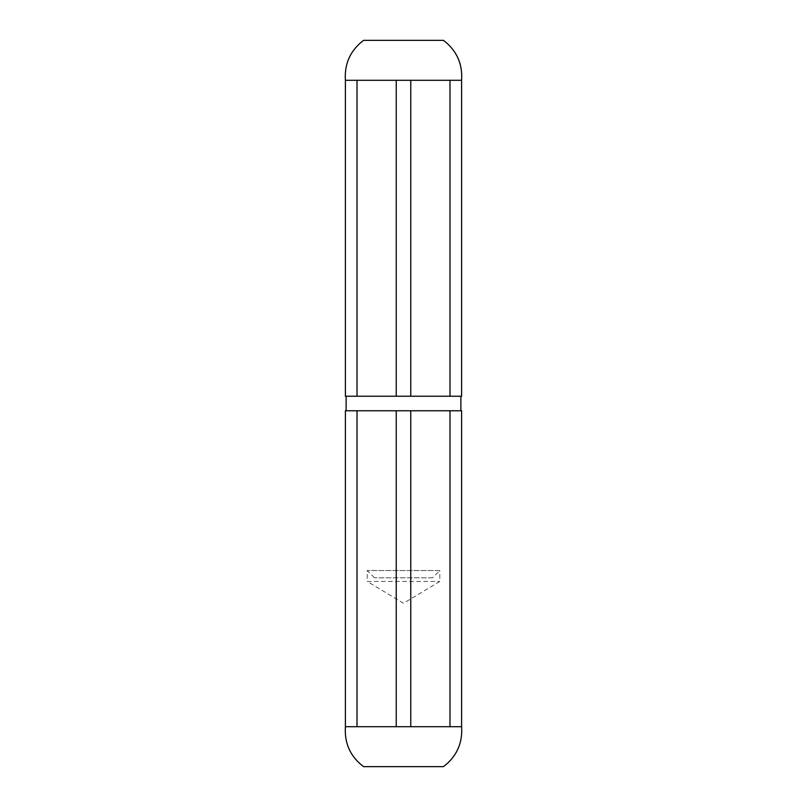 <?xml version="1.0" encoding="UTF-8"?>
<svg xmlns="http://www.w3.org/2000/svg" width="807" height="807" viewBox="0 0 807 807"><rect width="100%" height="100%" fill="white"/><g stroke="black" fill="none" stroke-linecap="round" stroke-linejoin="round"><path stroke-width="0.61" stroke-dasharray="4.04 3.03" d="M449.983 726.703L357.017 726.703M345.396 410.763L461.604 410.763M345.396 726.703L461.604 726.703M346.122 410.763L460.878 410.763L346.122 410.763M346.122 396.237L460.878 396.237L346.122 396.237M345.396 396.237L461.604 396.237M345.396 80.296L461.604 80.296M449.983 80.296L357.017 80.296M443.447 766.65L363.553 766.65M443.447 40.35L363.553 40.35M374.448 577.812L367.185 570.549L367.185 581.443L439.815 581.443L367.185 581.443L403.5 603.263L439.815 581.443L439.815 570.549L367.185 570.549L439.815 570.549L432.552 577.812L374.448 577.812L432.552 577.812"/><path stroke-width="1.21" d="M449.983 726.703L449.983 410.763L461.604 410.763L461.604 726.703L410.763 726.703L410.763 410.763L345.396 410.763L345.396 726.703L357.017 726.703L357.017 410.763M410.763 726.703L396.237 726.703L396.237 410.763M396.237 726.703L357.017 726.703M449.983 410.763L410.763 410.763M346.122 396.237L346.122 410.763M396.237 396.237L345.396 396.237L345.396 80.296C344.307 63.733 350.359 50.417 363.553 40.35L443.447 40.35C456.641 50.417 462.693 63.733 461.604 80.296L410.763 80.296L410.763 396.237L396.237 396.237L396.237 80.296L345.396 80.296M461.604 80.296L461.604 396.237L410.763 396.237M410.763 80.296L396.237 80.296M345.396 726.703C344.307 743.267 350.359 756.583 363.553 766.65L443.447 766.65C456.641 756.583 462.693 743.267 461.604 726.703M357.017 80.296L357.017 396.237M449.983 80.296L449.983 396.237M460.878 396.237L460.878 410.763"/></g></svg>

